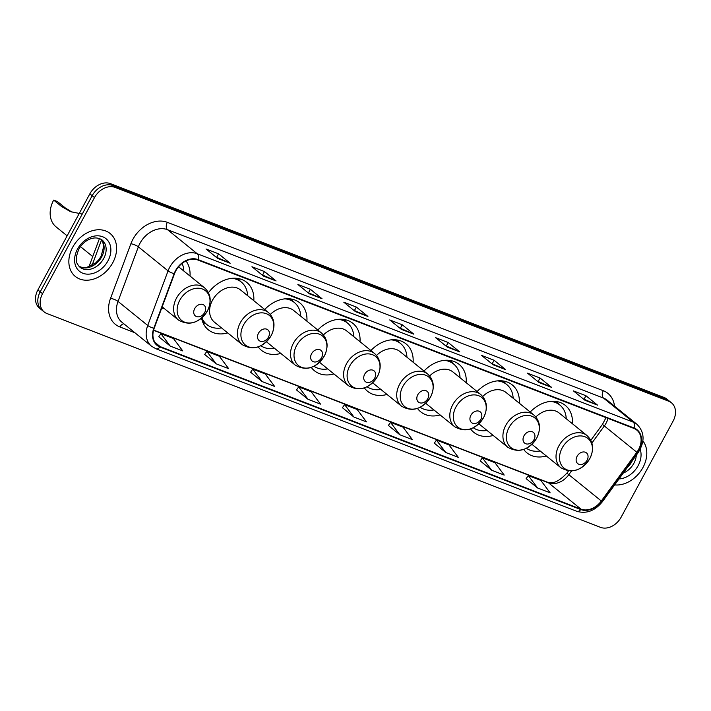 <?xml version="1.0" encoding="UTF-8"?>
<svg xmlns="http://www.w3.org/2000/svg" width="711" height="711" viewBox="0 0 711 711"><rect width="100%" height="100%" fill="white"/><g stroke="black" fill="none" stroke-linecap="round" stroke-linejoin="round"><path stroke-width="1.07" d="M523.696 449.459A30.52 23.241 129 0 0 526.913 452.845A30.52 23.241 129 0 0 546.332 455.973M470.593 428.946A30.52 23.241 129 0 0 473.81 432.332A30.52 23.241 129 0 0 493.23 435.461M417.49 408.443A30.52 23.241 129 0 0 420.708 411.829A30.52 23.241 129 0 0 440.127 414.948M364.387 387.93A30.52 23.241 129 0 0 367.605 391.317A30.52 23.241 129 0 0 387.024 394.445M311.285 367.418A30.52 23.241 129 0 0 314.502 370.804A30.52 23.241 129 0 0 333.921 373.933M258.182 346.906A30.52 23.241 129 0 0 261.399 350.292A30.52 23.241 129 0 0 280.818 353.42M201.577 318.101A30.52 23.241 129 0 0 208.296 329.788A30.52 23.241 129 0 0 227.716 332.908M161.415 308.858A30.52 23.241 129 0 0 163.93 308.272M360.015 341.707A30.52 23.241 129 0 0 352.914 323.363A30.52 23.241 129 0 0 317.799 330.011M253.809 300.682A30.52 23.241 129 0 0 246.708 282.338A30.52 23.241 129 0 0 208.465 292.692M306.912 321.194A30.52 23.241 129 0 0 299.811 302.85A30.52 23.241 129 0 0 264.696 309.498M413.118 362.21A30.52 23.241 129 0 0 406.017 343.866A30.52 23.241 129 0 0 370.902 350.514M466.22 382.722A30.52 23.241 129 0 0 459.119 364.379A30.52 23.241 129 0 0 424.005 371.026M519.323 403.235A30.52 23.241 129 0 0 512.222 384.891A30.52 23.241 129 0 0 477.099 391.539M572.426 423.747A30.52 23.241 129 0 0 565.325 405.403A30.52 23.241 129 0 0 530.202 412.051M190.015 276.046A30.52 23.241 129 0 0 186.024 260.946M671.46 402.808L666.811 399.049A17.277 13.154 129 0 0 664.065 397.458L110.498 183.651A17.277 13.154 129 0 0 89.853 193.827L37.887 289.928A17.277 13.154 129 0 0 39.54 308.192L41.86 310.076A17.277 13.154 129 0 1 40.216 291.803A17.277 13.154 129 0 0 41.86 310.076L44.189 311.951A17.277 13.154 129 0 0 46.935 313.542L600.502 527.349A17.277 13.154 129 0 0 621.147 517.173L673.113 421.072A17.277 13.154 129 0 0 671.46 402.808A17.277 13.154 129 0 0 668.704 401.217L115.138 187.411A17.277 13.154 129 0 0 94.492 197.587L42.536 293.687A17.277 13.154 129 0 0 44.189 311.951M94.492 197.587L92.172 195.712L40.216 291.803L92.172 195.712A17.277 13.154 129 0 1 112.818 185.527A17.277 13.154 129 0 0 92.172 195.712L89.853 193.827M668.704 401.217L666.385 399.342L112.818 185.527L666.385 399.342A17.277 13.154 129 0 1 669.14 400.924A17.277 13.154 129 0 0 666.385 399.342L664.065 397.458M72.691 247.25A27.64 21.054 129 0 0 75.33 276.472A27.64 21.054 129 0 0 112.765 262.732A27.64 21.054 129 0 0 110.125 233.501A27.64 21.054 129 0 0 72.691 247.25A27.64 21.054 129 0 0 75.33 276.472A27.64 21.054 129 0 0 112.765 262.732A27.64 21.054 129 0 0 110.125 233.501A27.64 21.054 129 0 0 72.691 247.25M614.651 484.911A27.64 21.054 129 0 0 642.957 467.509A27.64 21.054 129 0 0 642.895 440.918A27.64 21.054 129 0 1 642.957 467.509A27.64 21.054 129 0 1 614.651 484.911M175.813 270.847A18.433 14.033 -51 0 1 197.836 259.986L633.839 428.395A18.433 14.033 -51 0 1 636.78 430.084A18.433 14.033 -51 0 1 636.834 452.267L601.31 500.988A18.433 14.033 -51 0 1 580.994 509.147L160.179 346.613A18.433 14.033 -51 0 1 157.247 344.915A18.433 14.033 -51 0 1 154.18 328.295L174.515 273.708A18.433 14.033 -51 0 1 175.813 270.847M175.484 270.713A18.886 14.389 129 0 0 174.151 273.646L153.816 328.233A18.886 14.389 129 0 0 159.966 347.012L580.78 509.547A18.886 14.389 129 0 0 601.604 501.184L637.127 452.472A18.886 14.389 129 0 0 634.061 427.995L198.049 259.586A18.886 14.389 129 0 0 175.484 270.713M583.322 398.915L597.098 404.852A4.604 2.897 111.1 0 1 597.533 405.119L585.935 395.725L573.413 390.89L585.011 400.284L597.533 405.119M584.06 399.2L585.935 395.725M537.4 381.176L551.176 387.122A4.604 2.897 111.1 0 1 551.612 387.379L540.013 377.985L527.491 373.151L539.089 382.545L551.612 387.379M538.138 381.46L540.013 377.985M491.479 363.437L505.254 369.382A4.604 2.897 111.1 0 1 505.69 369.649L494.092 360.255L481.569 355.411L493.167 364.805L505.69 369.649M492.216 363.721L494.092 360.255M445.557 345.697L459.333 351.643A4.604 2.897 111.1 0 1 459.768 351.909L448.17 342.515L435.647 337.681L447.246 347.075L459.768 351.909M446.295 345.99L448.17 342.515M215.948 257.018L229.724 262.963A4.604 2.897 111.1 0 1 230.16 263.23L218.561 253.827L206.03 248.992L217.637 258.386L230.16 263.23M216.677 257.302L218.561 253.827M261.87 274.757L275.646 280.694A4.604 2.897 111.1 0 1 276.081 280.961L264.483 271.566L251.952 266.732L263.559 276.126L276.081 280.961M262.599 275.041L264.483 271.566M307.792 292.488L321.568 298.433A4.604 2.897 111.1 0 1 322.003 298.7L310.405 289.306L297.873 284.471L309.481 293.865L322.003 298.7M308.521 292.772L310.405 289.306M353.714 310.227L367.489 316.173A4.604 2.897 111.1 0 1 367.925 316.439L356.327 307.045L343.804 302.202L355.402 311.596L367.925 316.439M354.451 310.511L356.327 307.045M399.635 327.967L413.411 333.903A4.604 2.897 111.1 0 1 413.846 334.17L402.248 324.776L389.726 319.941L401.324 329.335L413.846 334.17M400.373 328.251L402.248 324.776M434.297 443.157L445.753 452.498L458.284 457.333L448.97 444.926L436.447 440.091L434.27 443.202M480.218 460.897L491.674 470.238L504.206 475.072L494.892 462.665L482.369 457.822L480.192 460.932M526.14 478.636L537.596 487.977L550.127 492.812L540.813 480.396L528.291 475.561L526.113 478.672M296.531 389.948L307.987 399.289L320.51 404.124L311.205 391.717L298.682 386.882L296.505 389.984M250.61 372.209L262.066 381.549L274.588 386.393L265.283 373.977L252.76 369.142L250.583 372.253M204.688 354.478L216.144 363.819L228.666 368.654L219.361 356.247L206.839 351.403L204.661 354.513M158.766 336.738L170.222 346.079L182.745 350.914L173.44 338.507L160.917 333.672L158.74 336.774M388.375 425.427L399.831 434.759L412.362 439.602L403.048 427.187L390.526 422.352L388.348 425.462M353.909 417.028L366.432 421.863L357.126 409.456L344.604 404.612L342.426 407.723L353.909 417.028L344.604 404.612M307.987 399.289L298.682 386.882M262.066 381.549L252.76 369.142M216.144 363.819L206.839 351.403M170.222 346.079L160.917 333.672M399.831 434.759L390.526 422.352M445.753 452.498L436.447 440.091M491.674 470.238L482.369 457.822M537.596 487.977L528.291 475.561M82.254 214.055L70.38 211.611L61.51 206.457L53.672 200.111L57.431 201.56L65.27 207.905L72.069 212.171M204.697 312.485A6.914 5.261 129 0 0 202.937 304.539A6.914 5.261 129 0 0 194.681 308.618A6.914 5.261 129 0 0 196.44 316.555A6.914 5.261 129 0 0 204.697 312.485M183.838 271.042A27.356 20.832 129 0 0 182.087 263.408M98.082 242.238A31.675 24.121 129 0 0 96.678 246.015M53.672 200.111A25.338 19.295 129 0 0 56.098 226.898L67.136 235.839M268.482 337.121A6.914 5.261 129 0 0 266.723 329.184A6.914 5.261 129 0 0 258.466 333.255A6.914 5.261 129 0 0 260.226 341.191A6.914 5.261 129 0 0 268.482 337.121M268.358 312.467L240.549 289.946A20.735 15.793 129 0 0 212.473 300.255A20.735 15.793 129 0 0 214.455 322.181L242.264 344.693C253.178 350.834 262.839 347.777 271.229 335.512C275.681 326.225 274.722 318.546 268.358 312.467A20.735 15.793 129 0 0 240.282 322.776A20.735 15.793 129 0 0 242.264 344.693M247.632 295.678A27.356 20.832 129 0 0 241.233 281.983A27.356 20.832 129 0 0 231.804 278.33M241.233 281.983L240.078 281.041A27.356 20.832 129 0 0 234.772 278.197M201.755 318.972A27.356 20.832 129 0 0 205.648 323.567L206.812 324.509A27.356 20.832 129 0 0 221.539 327.913M201.906 317.817A27.356 20.832 129 0 0 206.812 324.509M321.585 357.633A6.914 5.261 129 0 0 319.826 349.688A6.914 5.261 129 0 0 311.569 353.767A6.914 5.261 129 0 0 313.329 361.703A6.914 5.261 129 0 0 321.585 357.633M266.501 341.715A20.735 15.793 129 0 0 267.558 342.684L295.367 365.205A20.735 15.793 129 0 1 293.385 343.28A20.735 15.793 129 0 1 321.461 332.97L293.652 310.458A20.735 15.793 129 0 0 270.349 314.413M300.735 316.191A27.356 20.832 129 0 0 294.336 302.495A27.356 20.832 129 0 0 284.907 298.842M294.336 302.495L293.181 301.553A27.356 20.832 129 0 0 287.875 298.709M260.884 345.742A27.356 20.832 129 0 0 274.642 348.417M374.688 378.145A6.914 5.261 129 0 0 372.928 370.2A6.914 5.261 129 0 0 364.672 374.27A6.914 5.261 129 0 0 366.432 382.216A6.914 5.261 129 0 0 374.688 378.145M319.603 362.228A20.735 15.793 129 0 0 320.661 363.197L348.47 385.709A20.735 15.793 129 0 1 346.488 363.792A20.735 15.793 129 0 1 374.564 353.483L346.755 330.971A20.735 15.793 129 0 0 323.443 334.925M353.838 336.703A27.356 20.832 129 0 0 347.439 323.007A27.356 20.832 129 0 0 338.009 319.355M347.439 323.007L346.284 322.065A27.356 20.832 129 0 0 340.978 319.212M313.986 366.254A27.356 20.832 129 0 0 327.744 368.929M427.791 398.649A6.914 5.261 129 0 0 426.031 390.712A6.914 5.261 129 0 0 417.775 394.783A6.914 5.261 129 0 0 419.534 402.728A6.914 5.261 129 0 0 427.791 398.649M372.706 382.74A20.735 15.793 129 0 0 373.764 383.709L401.573 406.221A20.735 15.793 129 0 1 399.591 384.304A20.735 15.793 129 0 1 427.666 373.995L399.858 351.483A20.735 15.793 129 0 0 376.546 355.438M406.941 357.215A27.356 20.832 129 0 0 400.542 343.511A27.356 20.832 129 0 0 391.112 339.858M400.542 343.511L399.386 342.578A27.356 20.832 129 0 0 394.081 339.725M367.089 386.766A27.356 20.832 129 0 0 380.847 389.441M480.894 419.161A6.914 5.261 129 0 0 479.134 411.225A6.914 5.261 129 0 0 470.878 415.295A6.914 5.261 129 0 0 472.637 423.232A6.914 5.261 129 0 0 480.894 419.161M425.809 403.253A20.735 15.793 129 0 0 426.867 404.221L454.676 426.733A20.735 15.793 129 0 1 452.694 404.817A20.735 15.793 129 0 1 480.769 394.507L452.96 371.986A20.735 15.793 129 0 0 429.648 375.95M460.044 377.719A27.356 20.832 129 0 0 453.645 364.023A27.356 20.832 129 0 0 444.215 360.37M453.645 364.023L452.489 363.081A27.356 20.832 129 0 0 447.175 360.237M420.192 407.279A27.356 20.832 129 0 0 433.95 409.954M533.997 439.674A6.914 5.261 129 0 0 532.237 431.728A6.914 5.261 129 0 0 523.98 435.807A6.914 5.261 129 0 0 525.74 443.744A6.914 5.261 129 0 0 533.997 439.674M478.912 423.756A20.735 15.793 129 0 0 479.969 424.725L507.778 447.246A20.735 15.793 129 0 1 505.797 425.32A20.735 15.793 129 0 1 533.872 415.011L506.063 392.499A20.735 15.793 129 0 0 482.751 396.454M513.146 398.231A27.356 20.832 129 0 0 506.747 384.535A27.356 20.832 129 0 0 497.318 380.883M506.747 384.535L505.583 383.593A27.356 20.832 129 0 0 500.277 380.749M473.295 427.782A27.356 20.832 129 0 0 487.053 430.457M587.099 460.186A6.914 5.261 129 0 0 585.34 452.24A6.914 5.261 129 0 0 577.083 456.311A6.914 5.261 129 0 0 578.843 464.256A6.914 5.261 129 0 0 587.099 460.186M532.015 444.268A20.735 15.793 129 0 0 533.072 445.237L560.881 467.749A20.735 15.793 129 0 1 558.899 445.833A20.735 15.793 129 0 1 586.975 435.523L559.166 413.011A20.735 15.793 129 0 0 535.854 416.966M566.249 418.743A27.356 20.832 129 0 0 559.85 405.048A27.356 20.832 129 0 0 550.421 401.395M559.85 405.048L558.686 404.106A27.356 20.832 129 0 0 553.38 401.262M526.398 448.294A27.356 20.832 129 0 0 540.156 450.97M37.887 289.928L42.536 293.687M110.498 183.651L115.138 187.411M101.54 239.909L92.012 265.487M636.834 452.267L604.341 425.969A18.433 14.033 129 0 0 606.048 423.258A18.433 14.033 129 0 0 607.985 418.406M591.908 443.024L604.341 425.969A10.363 0.444 -143.9 0 1 602.519 424.28L606.039 417.65M134.894 332.748L119.919 326.962A28.796 21.925 -51 0 1 110.543 298.344L130.877 243.757A28.796 21.925 -51 0 1 167.316 222.33L603.319 390.73A5.759 3.626 -68.9 0 0 603.515 398.08L167.512 229.68A23.036 17.544 129 0 0 139.987 243.251A23.036 17.544 129 0 0 138.361 246.824L118.026 301.411A23.036 17.544 129 0 0 121.857 322.19L151.559 346.239A23.036 17.544 -51 0 1 147.728 325.46A5.759 1.502 20.4 0 0 153.816 328.233M603.319 390.73A28.796 21.925 -51 0 1 614.508 406.132M607.185 400.195A23.036 17.544 129 0 0 603.515 398.08L633.225 422.13A23.036 17.544 -51 0 1 636.896 424.254L607.185 400.195M110.543 298.344A5.759 1.502 -159.6 0 1 118.026 301.411L147.728 325.46L168.063 270.873A23.036 17.544 -51 0 1 169.689 267.3A23.036 17.544 -51 0 1 197.214 253.729A5.759 3.626 111.1 0 1 198.049 259.586M174.151 273.646A5.759 1.502 20.4 0 1 168.063 270.873L138.361 246.824A5.759 1.502 -159.6 0 0 130.877 243.757M151.559 346.239L155.86 348.728A5.759 3.626 -68.9 0 0 159.966 347.012M580.78 509.547A5.759 3.626 111.1 0 1 576.674 511.262C586.379 514.089 594.974 510.88 602.448 501.637L637.971 452.916C645.073 441.727 644.717 432.164 636.896 424.254M601.604 501.184L602.448 501.637M637.127 452.472L637.971 452.916M634.061 427.995A5.759 3.626 -68.9 0 0 633.225 422.13L197.214 253.729L167.512 229.68A5.759 3.626 -68.9 0 1 167.316 222.33M123.83 323.789A5.759 3.626 -68.9 0 0 119.919 326.962M580.994 509.147L548.501 482.84A18.433 14.033 129 0 0 568.818 474.681L571.466 471.046M601.31 500.988L568.818 474.681A10.363 0.444 -143.9 0 1 566.996 473.002L568.498 470.94M160.179 346.613L154.98 342.4M153.549 330.286L548.501 482.84A10.363 6.523 -68.9 0 0 547.372 482.174C552.687 484.369 559.228 481.311 566.996 473.002M413.411 333.903L401.093 329.149M367.489 316.173L355.171 311.409M321.568 298.433L309.249 293.679M275.646 280.694L263.328 275.939M229.724 262.963L217.406 258.2M459.333 351.643L447.015 346.888M505.254 369.382L492.936 364.627M551.176 387.122L538.858 382.358M597.098 404.852L584.78 400.097M79.019 266.358A17.553 13.367 129 0 0 101.682 256.849A17.553 13.367 129 0 0 100.998 239.216M79.943 267.22A17.553 13.367 129 0 0 103.708 258.493A17.553 13.367 129 0 0 102.029 239.936C93.514 234.319 82.645 241.589 78.797 249.339C73.962 261.55 76.895 263.452 79.943 267.22M107.956 260.875A21.01 15.998 129 0 0 102.597 236.727A21.01 15.998 129 0 0 77.499 249.108A21.01 15.998 129 0 0 82.858 273.246A21.01 15.998 129 0 0 107.956 260.875M207.381 310.929A19.046 14.504 129 0 0 202.519 289.048A19.046 14.504 129 0 0 179.767 300.264A19.046 14.504 129 0 0 184.62 322.154A19.046 14.504 129 0 0 207.381 310.929M204.572 287.822A20.735 15.793 129 0 0 176.497 298.131A20.735 15.793 129 0 0 178.479 320.057C189.393 326.198 199.044 323.141 207.443 310.867C211.887 301.588 210.936 293.91 204.572 287.822L178.585 266.785M61.51 206.457L65.27 207.905M271.167 335.574A19.046 14.504 129 0 0 266.314 313.684A19.046 14.504 129 0 0 243.553 324.909A19.046 14.504 129 0 0 248.415 346.79A19.046 14.504 129 0 0 271.167 335.574M240.229 281.174A27.613 21.028 129 0 0 237.074 278.356M202.395 321.185A27.613 21.028 129 0 0 205.808 323.692M324.269 356.078A19.046 14.504 129 0 0 319.417 334.197A19.046 14.504 129 0 0 296.656 345.413A19.046 14.504 129 0 0 301.517 367.303A19.046 14.504 129 0 0 324.269 356.078M293.332 301.677A27.613 21.028 129 0 0 290.177 298.869M377.372 376.59A19.046 14.504 129 0 0 372.52 354.709A19.046 14.504 129 0 0 349.759 365.925A19.046 14.504 129 0 0 354.62 387.815A19.046 14.504 129 0 0 377.372 376.59M346.435 322.19A27.613 21.028 129 0 0 343.28 319.372M430.475 397.102A19.046 14.504 129 0 0 425.622 375.212A19.046 14.504 129 0 0 402.861 386.437A19.046 14.504 129 0 0 407.723 408.318A19.046 14.504 129 0 0 430.475 397.102M399.538 342.702A27.613 21.028 129 0 0 396.382 339.885M483.578 417.615A19.046 14.504 129 0 0 478.725 395.725A19.046 14.504 129 0 0 455.964 406.95A19.046 14.504 129 0 0 460.826 428.831A19.046 14.504 129 0 0 483.578 417.615M452.64 363.214A27.613 21.028 129 0 0 449.485 360.397M536.681 438.118A19.046 14.504 129 0 0 531.828 416.237A19.046 14.504 129 0 0 509.067 427.453A19.046 14.504 129 0 0 513.929 449.343A19.046 14.504 129 0 0 536.681 438.118M505.743 383.718A27.613 21.028 129 0 0 502.579 380.909M589.783 458.631A19.046 14.504 129 0 0 584.931 436.75A19.046 14.504 129 0 0 562.17 447.966A19.046 14.504 129 0 0 567.031 469.855A19.046 14.504 129 0 0 589.783 458.631M558.846 404.23A27.613 21.028 129 0 0 555.682 401.413M627.395 467.429A17.553 13.367 129 0 0 631.866 461.626A17.553 13.367 129 0 0 632.426 460.524M623.245 473.117A17.553 13.367 129 0 0 633.901 463.27A17.553 13.367 129 0 0 636.309 455.209M619.005 478.93A21.01 15.998 129 0 0 638.14 465.652A21.01 15.998 129 0 0 640.193 449.343M88.911 266.856L99.478 238.496M155.86 348.728L576.674 511.262M153.603 330.091L547.372 482.174M590.832 440.313L602.519 424.28M100.953 239.189L102.784 242.131L103.646 246.584L101.149 256.173L98.847 259.657L95.834 262.812L86.769 267.416L82.245 267.496L78.983 266.323M162.17 306.85L178.479 320.057M80.494 246.655L92.741 256.573M240.291 281.218L238.167 278.516M205.861 323.736L202.777 322.225M321.461 332.97C327.824 339.058 328.784 346.737 324.332 356.015C315.933 368.289 306.281 371.346 295.367 365.205M293.394 301.731L291.27 299.029M374.564 353.483C380.927 359.562 381.887 367.249 377.434 376.528C369.036 388.793 359.384 391.859 348.47 385.709M346.497 322.234L344.373 319.541M427.666 373.995C434.03 380.074 434.99 387.753 430.537 397.04C422.138 409.305 412.487 412.362 401.573 406.221M399.6 342.746L397.476 340.045M480.769 394.507C487.133 400.586 488.093 408.265 483.64 417.553C475.241 429.817 465.589 432.875 454.676 426.733M452.703 363.259L450.578 360.557M533.872 415.011C540.236 421.099 541.195 428.777 536.743 438.056C528.344 450.33 518.692 453.387 507.778 447.246M505.805 383.771L503.681 381.069M586.975 435.523C593.338 441.602 594.289 449.29 589.846 458.568C581.447 470.833 571.795 473.899 560.881 467.749M558.908 404.275L556.784 401.582"/></g></svg>
